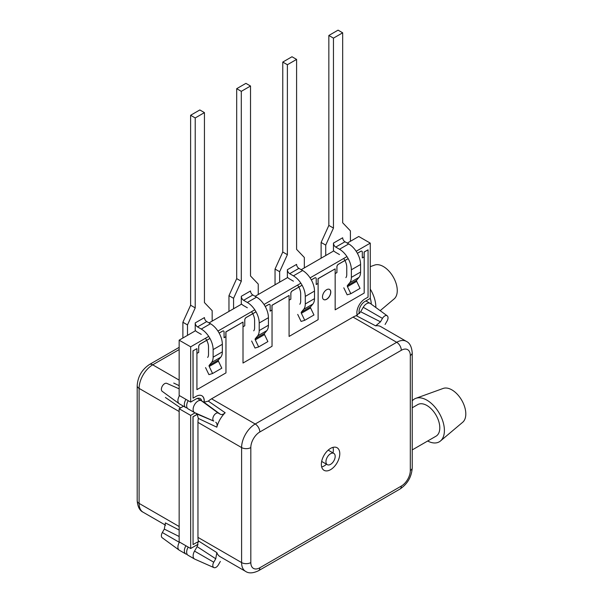 <?xml version="1.0" encoding="UTF-8"?>
<svg xmlns="http://www.w3.org/2000/svg" width="603" height="603" viewBox="0 0 603 603"><rect width="100%" height="100%" fill="white"/><g stroke="black" fill="none" stroke-linecap="round" stroke-linejoin="round"><path stroke-width="0.9" d="M293.42 275.85A16.778 9.686 60 0 1 305.284 296.405L305.284 303.965A14.216 8.208 60 0 1 303.663 309.347L301.334 312.15A1.183 0.678 -120 0 0 301.372 313.281L304.741 320.306L313.959 314.985L310.59 307.96A1.183 0.678 -120 0 1 310.553 306.829L312.882 304.033A14.216 8.208 60 0 0 314.502 298.643L314.502 291.083A16.778 9.686 60 0 0 302.638 270.528L293.42 275.85L289.681 273.694A3.256 1.884 60 0 1 287.382 269.699L287.382 277.681M304.327 267.898L304.327 257.466L296.593 249.363L296.593 59.411L291.988 56.75L282.769 62.071L282.769 252.024L275.043 269.051L275.043 284.804M282.769 62.071L287.382 64.732L296.593 59.411M287.382 64.732L287.382 254.685L279.649 271.712L279.649 282.144M287.382 254.685L282.769 252.024M279.649 271.712L275.043 269.051M297.716 314.404L301.085 321.429L304.741 320.306M298.847 287.118A10.259 5.924 60 0 1 300.678 293.744L300.678 301.304A7.696 4.447 60 0 1 299.804 304.221M297.588 285.091A10.259 5.924 60 0 1 298.824 287.081M302.638 270.528L298.9 268.373L289.681 273.694M287.382 277.229A9.776 5.646 -120 0 0 289.681 279.016L293.42 281.171M287.382 269.699L296.593 264.385A3.256 1.884 -120 0 0 298.9 268.373M370.265 266.662L374.636 265.079A19.628 11.329 60 0 1 389.35 271.538A19.628 11.329 60 0 1 397.264 290.578A19.628 11.329 60 0 1 394.158 298.892L380.176 310.673M370.265 289.086A24.761 14.291 60 0 1 375.857 307.131A24.761 14.291 60 0 1 375.857 307.522M370.265 298.176A18.248 10.537 60 0 1 371.252 304.168M179.49 395.636A6.844 3.95 120 0 0 179.121 403.671A6.844 3.95 120 0 0 179.325 403.806L182.098 405.42M179.483 542.059L179.325 542.331A6.844 3.95 120 0 0 179.121 550.094A6.844 3.95 120 0 0 179.325 550.23L185.777 553.953A6.844 3.95 120 0 0 187.134 554.278M179.49 542.059A6.844 3.95 120 0 0 179.325 542.331L162.335 532.524A4.605 2.653 120 0 0 162.199 537.748L179.121 550.094M173.732 383.063L179.151 385.649M180.591 407.907L165.41 397.483M179.151 536.497L164.317 529.087L165.41 522.907L179.151 530.045M166.941 383.44A4.605 2.653 120 0 0 166.79 383.365A4.605 2.653 120 0 0 162.335 386.101A4.605 2.653 120 0 0 162.199 391.324A4.605 2.653 120 0 0 162.335 391.415M164.317 529.087L162.335 532.524M185.943 399.359A6.844 3.95 120 0 0 185.777 407.53A6.844 3.95 120 0 0 187.134 407.854M185.943 545.783A6.844 3.95 120 0 0 185.777 553.953M247.343 302.457A16.778 9.686 60 0 1 259.207 323.004L259.207 330.572A14.216 8.208 60 0 1 257.587 335.954L255.257 338.75A1.183 0.678 -120 0 0 255.295 339.888L258.664 346.913L267.883 341.592L264.513 334.567A1.183 0.678 -120 0 1 264.476 333.429L266.805 330.632A14.216 8.208 60 0 0 268.425 325.251L268.425 317.683A16.778 9.686 60 0 0 256.561 297.136L247.343 302.457L243.604 300.294A3.256 1.884 60 0 1 241.298 296.307L241.298 304.289M258.242 294.505L258.242 284.073L250.516 275.963L250.516 86.018L245.911 83.357L236.693 88.679L236.693 278.624L228.967 295.658L228.967 311.412M236.693 88.679L241.298 91.339L250.516 86.018M241.298 91.339L241.298 281.284L233.572 298.319L233.572 308.751M241.298 281.284L236.693 278.624M233.572 298.319L228.967 295.658M251.639 341.012L255.009 348.037L258.664 346.913M252.77 313.726A10.259 5.924 60 0 1 254.602 320.344L254.602 327.911A7.696 4.447 60 0 1 253.72 330.828M251.504 311.698A10.259 5.924 60 0 1 252.747 313.681M256.561 297.136L252.823 294.973L243.604 300.294M241.298 303.829A9.776 5.646 -120 0 0 243.604 305.615L247.343 307.779M241.298 296.307L250.516 290.985A3.256 1.884 -120 0 0 252.823 294.973M201.266 329.057A16.778 9.686 60 0 1 213.13 349.604L213.13 357.172A14.216 8.208 60 0 1 211.51 362.554L209.181 365.358A1.183 0.678 -120 0 0 209.218 366.488L212.588 373.513L221.806 368.192L218.437 361.167A1.183 0.678 -120 0 1 218.399 360.036L220.728 357.232A14.216 8.208 60 0 0 222.341 351.851L222.341 344.29A16.778 9.686 60 0 0 210.477 323.736L201.266 329.057L197.528 326.901A3.256 1.884 60 0 1 195.221 322.906L195.221 330.889M212.166 321.105L212.166 310.673L204.44 302.57L204.44 112.618L199.827 109.957L190.616 115.279L190.616 305.231L182.89 322.258L182.89 338.012M190.616 115.279L195.221 117.939L204.44 112.618M195.221 117.939L195.221 307.892L187.495 324.919L187.495 335.351M195.221 307.892L190.616 305.231M187.495 324.919L182.89 322.258M205.563 367.611L208.932 374.636L212.588 373.513M206.693 340.326A10.259 5.924 60 0 1 208.517 346.951L208.517 354.511A7.696 4.447 60 0 1 207.643 357.428M205.427 338.298A10.259 5.924 60 0 1 206.671 340.288M210.477 323.736L206.739 321.58L197.528 326.901M195.221 330.436A9.776 5.646 -120 0 0 197.528 332.223L201.266 334.379M195.221 322.906L204.44 317.585A3.256 1.884 -120 0 0 206.739 321.58M330.565 464.348A6.52 3.761 120 0 0 334.823 458.612A6.52 3.761 120 0 0 333.821 453.388A6.52 3.761 120 0 0 330.565 453.712A6.52 3.761 120 0 0 326.306 459.448A6.52 3.761 120 0 0 327.308 464.672A6.52 3.761 120 0 0 330.565 464.348M330.565 448.391A13.032 7.522 120 0 0 322.055 459.87A13.032 7.522 120 0 0 324.052 470.317A13.032 7.522 120 0 0 330.565 469.669A13.032 7.522 120 0 0 339.082 458.19A13.032 7.522 120 0 0 337.085 447.743A13.032 7.522 120 0 0 330.565 448.391M321.678 466.978A13.032 7.522 120 0 0 324.113 465.946A13.032 7.522 120 0 0 326.502 464.204M198.342 418.429L197.121 414.08L194.535 412.588A6.844 3.95 -60 0 1 193.488 407.1A6.844 3.95 -60 0 1 197.957 401.07A6.844 3.95 -60 0 1 201.372 400.739L203.965 402.231L208.337 401.116L225.16 412.754A19.243 11.11 120 0 0 216.831 427.173L198.342 418.429A19.243 11.11 120 0 0 197.957 422.371L197.957 537.371A19.243 11.11 120 0 0 198.342 540.868L216.831 552.597L215.746 558.777L197.121 546.627L198.342 540.868M360.662 311.759L380.493 321.814L375.684 325.854L356.283 315.701L360.662 311.759L363.247 307.281A6.844 3.95 -60 0 1 366.669 303.671A6.844 3.95 -60 0 1 370.091 303.332A6.844 3.95 -60 0 1 370.295 303.46L387.216 315.814A4.605 2.653 -60 0 1 387.073 321.037L385.091 324.474M412.226 400.882A24.761 14.291 60 0 1 415.851 398.319L443.175 388.438A19.628 11.329 60 0 1 457.888 394.897A19.628 11.329 60 0 1 465.81 413.944A19.628 11.329 60 0 1 462.697 422.258L440.476 440.981A24.761 14.291 60 0 1 427.655 441.012M415.851 398.319A24.761 14.291 60 0 1 434.416 406.467A24.761 14.291 60 0 1 444.403 430.489A24.761 14.291 60 0 1 440.476 440.981M412.226 407.786L417.773 404.583A18.248 10.537 60 0 1 431.831 409.467A18.248 10.537 60 0 1 439.798 427.829A18.248 10.537 60 0 1 436.022 436.188L412.226 449.921M380.493 321.814L382.475 318.384A4.605 2.653 -60 0 1 384.774 315.957A4.605 2.653 -60 0 1 387.216 315.814M356.283 315.701A19.243 11.11 120 0 0 353.064 317.11L211.563 398.809A19.243 11.11 120 0 0 208.337 401.116M220.344 561.438L218.361 564.868A4.605 2.653 -60 0 1 213.907 567.596L194.754 559.124A6.844 3.95 -60 0 1 194.535 559.011A6.844 3.95 -60 0 1 194.535 551.112L197.121 546.627M250.818 562.576A12.723 7.349 120 0 0 259.818 567.77L401.319 486.071A12.723 7.349 120 0 0 410.311 470.491L410.311 355.484A12.723 7.349 120 0 0 401.319 350.29L259.818 431.989A12.723 7.349 120 0 0 250.818 447.569L250.818 562.576A6.52 3.761 180 0 1 241.599 562.576A19.243 11.11 -60 0 0 245.587 571.38L220.05 556.637A19.243 11.11 -60 0 1 216.831 552.597M375.684 325.854A19.243 11.11 -60 0 1 380.795 326.615L406.332 341.358A19.243 11.11 -60 0 0 396.706 342.308L353.064 317.11M213.907 567.596A4.605 2.653 -60 0 1 213.764 562.215L215.746 558.777M225.16 412.754C223.344 414.427 221.746 414.932 220.344 414.276L203.965 402.231M197.121 414.08L213.764 421.098A4.605 2.653 -60 0 1 213.764 415.791A4.605 2.653 -60 0 1 218.361 413.13L220.344 414.276M215.746 422.243C217.012 423.125 217.381 424.768 216.831 427.173M194.535 559.011L188.083 555.288A6.844 3.95 -60 0 1 188.242 547.109M213.764 421.098L194.535 412.588L188.083 408.864A6.844 3.95 -60 0 1 188.242 400.686M333.014 452.921A13.032 7.522 120 0 0 332.999 447.358M339.497 249.25A16.778 9.686 60 0 1 351.368 269.797L351.368 277.365A14.216 8.208 60 0 1 349.748 282.747L347.418 285.551A1.183 0.678 -120 0 0 347.456 286.681L350.825 293.706L360.036 288.385L356.667 281.36A1.183 0.678 -120 0 1 356.629 280.229L358.958 277.425A14.216 8.208 60 0 0 360.579 272.043L360.579 264.476A16.778 9.686 60 0 0 348.715 243.929L339.497 249.25L335.758 247.087A3.256 1.884 60 0 1 333.459 243.099L333.459 251.082M350.403 241.298L350.403 230.866L342.67 222.763L342.67 32.811L338.064 30.15L328.846 35.471L328.846 225.416L321.12 242.451L321.12 258.205M328.846 35.471L333.459 38.132L342.67 32.811M333.459 38.132L333.459 228.077L325.733 245.112L325.733 255.544M333.459 228.077L328.846 225.416M325.733 245.112L321.12 242.451M343.793 287.804L347.162 294.829L350.825 293.706M344.924 260.519A10.259 5.924 60 0 1 346.755 267.137L346.755 274.704A7.696 4.447 60 0 1 345.881 277.621M343.665 258.491A10.259 5.924 60 0 1 344.901 260.473M348.715 243.929L344.976 241.773L335.758 247.087M333.459 250.622A9.776 5.646 -120 0 0 335.758 252.408L339.497 254.572M333.459 243.099L342.67 237.778A3.256 1.884 -120 0 0 344.976 241.773M357.18 315.324A11.404 6.588 -60 0 1 364.913 298.93L368.056 297.121L368.056 249.838L364.189 252.062L364.189 293.073L335.162 309.836L335.162 268.87L318.113 278.707L318.113 319.68L289.086 336.436L289.086 295.47L271.945 305.261L271.945 310.048L270.144 311.088M272.036 310.048L270.144 311.14L270.144 305.367A2.05 1.183 120 0 0 269.722 304.425A2.05 1.183 120 0 0 268.697 304.53L265.245 306.52M269.722 304.425L269.677 304.402A2.05 1.183 120 0 0 269.677 304.402A2.05 1.183 120 0 0 268.652 304.5L265.222 306.482M256.011 311.796L246.205 317.457A2.05 1.183 120 0 0 244.758 319.974L244.758 325.748L243.009 326.758M256.034 311.841L246.25 317.487A2.05 1.183 120 0 0 244.803 319.997L244.758 325.748M244.803 325.771L243.009 326.811M289.086 295.47L272.036 305.314L272.036 346.28L243.009 363.044L243.009 322.07L225.861 331.861L225.861 336.655L224.067 337.688M225.959 336.655L224.067 337.74L224.067 331.967A2.05 1.183 120 0 0 223.645 331.032A2.05 1.183 120 0 0 222.613 331.13L219.168 333.12M223.623 331.017A2.05 1.183 120 0 0 223.592 331.002A2.05 1.183 120 0 0 222.567 331.107L219.145 333.082M209.927 338.404L200.128 344.064A2.05 1.183 120 0 0 198.681 346.574L198.681 352.348L196.925 353.358M209.95 338.441L200.173 344.087A2.05 1.183 120 0 0 198.726 346.604L198.681 352.348M198.726 352.378L196.925 353.411M335.162 268.87L318.022 278.654L318.022 283.448L316.221 284.48M318.113 283.448L316.221 284.533L316.221 278.767A2.05 1.183 120 0 0 315.799 277.825A2.05 1.183 120 0 0 314.774 277.923L311.321 279.913M315.776 277.81A2.05 1.183 120 0 0 315.753 277.795A2.05 1.183 120 0 0 314.728 277.9L311.299 279.875M302.088 285.196L292.289 290.857A2.05 1.183 120 0 0 290.834 293.367L290.834 299.141L289.086 300.151M302.111 285.234L292.334 290.88A2.05 1.183 120 0 0 290.88 293.397L290.834 299.141M290.88 299.171L289.086 300.204M368.056 249.838L364.099 252.009L364.099 256.84L362.305 257.88M364.189 256.84L362.305 257.933L362.305 252.16A2.05 1.183 120 0 0 361.875 251.217A2.05 1.183 120 0 0 360.85 251.323L357.406 253.313M361.853 251.21A2.05 1.183 120 0 0 361.83 251.195A2.05 1.183 120 0 0 360.805 251.293L357.383 253.275M348.165 258.597L338.366 264.25A2.05 1.183 120 0 0 336.911 266.767L336.911 272.541L335.162 273.551M348.187 258.634L338.411 264.28A2.05 1.183 120 0 0 336.956 266.79L336.911 272.541M336.956 272.564L335.162 273.604M183.508 406.218L179.151 408.736L179.151 541.863L190.669 548.511L196.111 545.368A8.148 4.703 -60 0 1 198.01 544.645M195.523 330.715L179.151 340.167L179.151 395.44L190.669 402.088L196.111 398.945A8.148 4.703 -60 0 1 200.181 398.545A8.148 4.703 -60 0 1 201.741 400.95M359.388 313.53A8.148 4.703 -60 0 1 364.823 301.538L370.265 298.402L370.265 243.13L358.747 236.482L347.283 243.099M333.753 250.908L301.206 269.699M287.676 277.516L255.122 296.307M241.599 304.116L209.045 322.906M179.151 408.736L190.669 415.392L190.669 548.511M195.025 412.874L190.669 415.392M179.151 340.167L190.669 346.823L190.669 402.088M370.265 243.13L356.169 251.27M346.951 256.592L310.093 277.877M300.874 283.191L264.008 304.477M254.798 309.799L217.932 331.077M208.713 336.399L190.669 346.823M323.66 299.548A5.864 3.384 120 0 0 326.547 299.231A5.864 3.384 120 0 0 330.361 294.106A5.864 3.384 120 0 0 329.524 289.395M326.638 299.284A5.864 3.384 120 0 0 330.467 294.121A5.864 3.384 120 0 0 329.57 289.417A5.864 3.384 120 0 0 326.638 289.711A5.864 3.384 120 0 0 322.809 294.875A5.864 3.384 120 0 0 323.705 299.578A5.864 3.384 120 0 0 326.638 299.284M243.009 322.07L225.959 331.914L225.959 372.888L196.925 389.644L196.925 348.632L193.066 350.863L193.066 398.153L196.201 396.337A11.404 6.588 -60 0 1 201.907 395.772A11.404 6.588 -60 0 1 204.191 402.344M197.332 414.216A11.404 6.588 -60 0 1 196.201 414.962L193.066 416.771L193.066 544.577L196.201 542.76A11.404 6.588 -60 0 1 198.462 541.833M197.249 414.163A11.404 6.588 -60 0 1 196.111 414.909L192.975 416.718L193.066 544.577M201.862 395.749A11.404 6.588 -60 0 1 204.093 402.299M196.925 348.632L192.975 350.81L193.066 398.153M310.59 307.96L301.372 313.281M310.553 306.829L301.334 312.15M312.882 304.033L303.663 309.347M314.502 298.643L305.284 303.965M314.502 291.083L305.284 296.405M179.151 349.559L152.71 364.83L179.151 380.094M179.151 347.358L149.446 364.506A6.52 3.761 -120 0 1 152.71 364.83A19.243 11.11 120 0 0 139.097 388.392L179.151 411.517M137.19 500.739A6.52 3.761 0 0 0 139.097 503.392A19.243 11.11 120 0 0 143.084 512.203C139.647 510.59 137.688 506.761 137.19 500.739L137.19 385.732A6.52 3.761 0 0 0 139.097 388.392L139.097 503.392L179.151 526.517M264.513 334.567L255.295 339.888M264.476 333.429L255.257 338.75M266.805 330.632L257.587 335.954M268.425 325.251L259.207 330.572M268.425 317.683L259.207 323.004M218.437 361.167L209.218 366.488M218.399 360.036L209.181 365.358M220.728 357.232L211.51 362.554M222.341 351.851L213.13 357.172M222.341 344.29L213.13 349.604M382.475 318.384L363.247 307.281M250.818 447.569A6.52 3.761 180 0 1 241.599 447.569L241.599 562.576L197.957 537.371M197.957 422.371L241.599 447.569A19.243 11.11 -60 0 1 255.205 424.007L211.563 398.809M259.818 431.989A6.52 3.761 -120 0 0 255.205 424.007L396.706 342.308A6.52 3.761 -120 0 1 401.319 350.29M213.764 562.215L194.535 551.112M218.361 413.13L201.372 400.739L197.324 398.395M406.332 341.358C409.723 342.896 411.683 346.717 412.226 352.823A6.52 3.761 180 0 1 410.311 355.484M412.226 352.823L412.226 467.83A6.52 3.761 180 0 1 410.311 470.491M412.226 467.83C411.615 476.913 407.53 483.99 399.97 489.056A6.52 3.761 -120 0 0 401.319 486.071M399.97 489.056L258.468 570.755A6.52 3.761 -120 0 0 259.818 567.77M356.667 281.36L347.456 286.681M356.629 280.229L347.418 285.551M358.958 277.425L349.748 282.747M360.579 272.043L351.368 277.365M360.579 264.476L351.368 269.797M143.084 512.203L165.621 525.213M162.199 391.324L179.121 403.671M166.79 383.365L179.151 388.837M137.19 385.732C137.801 376.649 141.886 369.571 149.446 364.506M185.777 407.53L179.325 403.806M328.183 450.132L333.821 453.388M365.908 300.912L370.091 303.332M197.324 544.818L197.844 545.12M245.587 571.38C248.707 573.551 252.996 573.34 258.468 570.755M359.192 312.844L359.712 313.138M321.663 461.416L327.308 464.672"/></g></svg>
